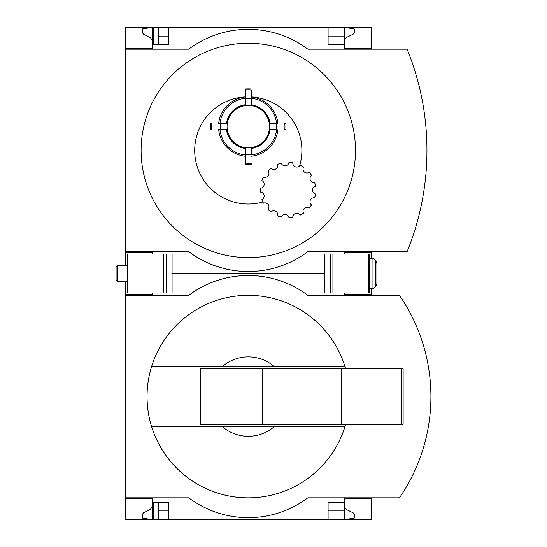 <?xml version="1.0" encoding="UTF-8"?>
<svg xmlns="http://www.w3.org/2000/svg" width="547" height="547" viewBox="0 0 547 547"><rect width="100%" height="100%" fill="white"/><g stroke="black" fill="none" stroke-linecap="round" stroke-linejoin="round"><path stroke-width="0.82" d="M371.365 497.811L371.365 519.65L168.49 519.65L168.49 502.18L152.21 502.18L152.21 519.65L142.288 518.064L142.288 514.618L143.403 512.833L150.425 509.401L152.21 506.549L152.21 498.611L125.215 498.611L125.215 497.811L188.736 497.811A99.253 99.253 0 0 0 307.845 497.811L399.46 497.811A178.657 178.657 0 0 0 399.46 295.339L307.845 295.339A99.253 99.253 0 0 0 188.736 295.339L125.215 295.339L125.215 294.539L152.21 294.539L152.21 292.953M152.21 498.611L125.215 498.611L125.215 519.65L153.399 519.65L153.399 502.18M153.399 519.65L158.562 519.65L158.562 502.18M168.49 519.65L158.562 519.65M152.21 294.539L125.215 294.539L125.215 281.438M344.371 506.549L346.148 509.401L353.177 512.833L354.292 514.618L354.292 518.064L344.371 519.65L344.371 510.919L328.091 510.919M168.49 510.919L158.562 510.919M345.642 368.781A101.236 101.236 0 0 0 345.048 366.798L222.027 366.798A39.699 39.699 0 0 1 274.553 366.798L345.048 366.798A101.236 101.236 0 0 0 151.526 366.798L222.027 366.798L151.526 366.798A101.236 101.236 0 0 0 151.526 426.352L222.027 426.352A39.699 39.699 0 0 0 274.553 426.352L151.526 426.352A101.236 101.236 0 0 0 345.642 424.369M324.515 273.5L172.066 273.5L324.515 273.5M371.365 295.339L371.365 294.539L344.371 294.539L344.371 292.953M125.215 295.339L125.215 497.811M371.365 294.539L371.365 288.584M371.365 498.611L344.371 498.611L344.371 502.18L328.091 502.18L328.091 519.65M344.371 502.18L344.371 510.919M409.081 482.167A178.657 178.657 0 0 0 421.046 455.138M421.046 338.012A178.657 178.657 0 0 0 409.081 310.983M274.553 426.352L345.048 426.352L274.553 426.352M201.966 368.781L200.646 368.781L200.646 424.369L201.966 424.369L201.966 368.781L403.125 368.781L403.125 424.369L341.588 424.369L341.588 368.781M341.588 424.369L262.184 424.369L262.184 368.781M262.184 424.369L201.966 424.369M152.21 254.047L152.21 252.461L125.215 252.461L125.215 251.661L188.736 251.661A99.253 99.253 0 0 0 307.845 251.661L407.098 251.661A268.085 268.085 0 0 0 407.098 49.189L307.845 49.189A99.253 99.253 0 0 0 188.736 49.189L125.215 49.189L125.215 48.389L152.21 48.389L152.21 27.35L158.562 27.35L158.562 44.82M153.399 44.82L153.399 27.35M328.091 36.081L344.371 36.081L344.371 27.35L158.562 27.35M344.371 40.451L346.148 37.599L353.177 34.167L354.292 32.382L354.292 28.936L344.371 27.35L328.091 27.35L328.091 44.82L344.371 44.82L344.371 48.389L371.365 48.389L371.365 27.35L328.091 27.35M152.21 252.461L125.215 252.461L125.215 265.562M152.21 48.389L125.215 48.389L125.215 27.35L152.21 27.35L142.288 28.936L142.288 32.382L143.403 34.167L150.425 37.599L152.21 40.451M168.49 36.081L158.562 36.081M168.49 27.35L168.49 44.82L152.21 44.82M251.264 148.237L251.264 154.945A28.499 28.499 0 0 0 276.632 129.584L269.924 129.584A21.839 21.839 0 0 1 251.264 148.237L251.264 148.449A22.051 22.051 0 0 0 270.136 129.584M226.656 129.584L218.663 129.584A29.777 29.777 0 0 0 245.309 156.23L245.309 163.136A36.656 36.656 0 0 0 251.264 163.136L251.264 164.203A37.716 37.716 0 0 1 245.309 164.203L245.309 148.237A21.839 21.839 0 0 1 226.656 129.584L226.444 129.584A22.051 22.051 0 0 0 245.309 148.449L245.309 153.652M300.173 165.146A27.794 27.794 0 0 1 303.53 167.088L300.173 165.146A3.973 3.973 0 0 1 292.816 162.76A27.794 27.794 0 0 0 288.96 162.35A3.973 3.973 0 0 1 281.267 163.163A27.794 27.794 0 0 0 277.582 164.36A3.973 3.973 0 0 1 270.881 168.23A27.794 27.794 0 0 0 268.003 170.821A3.973 3.973 0 0 1 263.456 177.078A27.794 27.794 0 0 0 261.876 180.619A3.973 3.973 0 0 1 260.269 188.189A27.794 27.794 0 0 0 260.269 192.065A3.973 3.973 0 0 1 261.876 199.634A27.794 27.794 0 0 0 263.456 203.176L262.868 202A53.599 53.599 0 0 1 195.423 159.252A53.599 53.599 0 0 1 245.309 96.908L245.309 96.976A29.777 29.777 0 0 0 218.663 123.629L226.656 123.629A21.839 21.839 0 0 1 245.309 104.969L245.309 99.561M269.924 123.629A21.839 21.839 0 0 0 251.264 104.969L251.264 104.757A22.051 22.051 0 0 1 270.136 123.629L277.917 123.629A29.777 29.777 0 0 0 251.264 96.976L251.264 96.908A53.599 53.599 0 0 1 299.612 165.878M285.89 123.629A37.716 37.716 0 0 1 285.89 129.584L284.823 129.584A36.656 36.656 0 0 0 284.823 123.629L285.89 123.629A37.716 37.716 0 0 1 285.89 129.584M245.309 104.969L245.309 90.07A36.656 36.656 0 0 1 251.264 90.07L251.264 96.908M309.281 172.264A27.794 27.794 0 0 1 311.558 175.402L309.281 172.264A3.973 3.973 0 0 1 303.53 167.088M314.703 182.466A27.794 27.794 0 0 1 315.51 186.26L314.703 182.466A3.973 3.973 0 0 1 311.558 175.402M315.51 193.994A27.794 27.794 0 0 1 314.703 197.788L315.51 193.994A3.973 3.973 0 0 1 315.51 186.26M311.558 204.852A27.794 27.794 0 0 1 309.281 207.99L311.558 204.852A3.973 3.973 0 0 1 314.703 197.788M303.53 213.166A27.794 27.794 0 0 1 300.173 215.108L303.53 213.166A3.973 3.973 0 0 1 309.281 207.99M292.816 217.494A27.794 27.794 0 0 1 288.96 217.897L292.816 217.494A3.973 3.973 0 0 1 300.173 215.108M281.267 217.091A27.794 27.794 0 0 1 277.582 215.894L281.267 217.091A3.973 3.973 0 0 1 288.96 217.897M270.881 212.024A27.794 27.794 0 0 1 268.003 209.433L270.881 212.024A3.973 3.973 0 0 1 277.582 215.894M243.1 43.357A107.191 107.191 0 0 0 141.126 153.023A107.191 107.191 0 0 0 248.29 257.616A107.191 107.191 0 0 0 355.454 147.827A107.191 107.191 0 0 0 243.1 43.357M371.365 49.189L371.365 48.389M344.371 36.081L344.371 44.82M125.215 49.189L125.215 251.661M371.365 258.416L371.365 251.661M371.365 252.461L344.371 252.461L344.371 254.047M268.003 209.433A3.973 3.973 0 0 0 263.456 203.176M277.917 129.584A29.777 29.777 0 0 1 251.264 156.23M245.309 156.23L245.309 154.945A28.499 28.499 0 0 1 219.949 129.584L218.663 129.584M251.264 96.976L251.264 98.262A28.499 28.499 0 0 1 276.632 123.629L277.917 123.629M251.264 104.757L251.264 104.108M251.264 90.07L251.264 98.262M218.663 123.629L219.949 123.629A28.499 28.499 0 0 1 245.309 98.262L245.309 96.976M251.264 104.969L251.264 98.665A28.095 28.095 0 0 0 245.309 98.665M251.264 164.203A37.716 37.716 0 0 1 245.309 164.203M211.757 123.629A36.656 36.656 0 0 0 211.757 129.584L210.691 129.584A37.716 37.716 0 0 1 210.691 123.629M251.264 89.004A37.716 37.716 0 0 0 245.309 89.004L245.309 90.07M166.172 254.047L127.198 254.047L127.198 292.953L172.066 292.953L172.066 254.047L166.172 254.047L166.172 292.953M369.382 292.953L324.515 292.953L324.515 254.047L369.382 254.047L369.382 292.953M376.924 263.572L376.924 283.428L375.755 286.628L375.755 260.372L376.924 263.572M372.958 288.584L375.755 286.628L372.958 288.584L369.382 288.584L372.958 288.584L372.958 258.416L369.382 258.416L372.958 258.416L375.755 260.372M117.79 281.438L117.79 265.562L116.08 267.264L116.08 279.736L117.79 281.438L127.198 281.438M117.79 265.562L127.198 265.562M401.806 424.369L401.806 368.781M248.29 105.38A21.224 21.224 0 0 1 266.669 137.215A21.224 21.224 0 0 1 229.911 137.215A21.224 21.224 0 0 1 248.29 105.38M276.228 123.629A28.095 28.095 0 0 1 276.228 129.584M251.264 154.541A28.095 28.095 0 0 1 245.309 154.541M220.352 129.584A28.095 28.095 0 0 1 220.352 123.629M226.444 123.629A22.051 22.051 0 0 1 245.309 104.757M127.991 254.047L127.991 292.953M163.656 254.047L163.656 292.953M330.409 292.953L330.409 254.047M368.582 292.953L368.582 254.047M332.925 292.953L332.925 254.047"/></g></svg>

